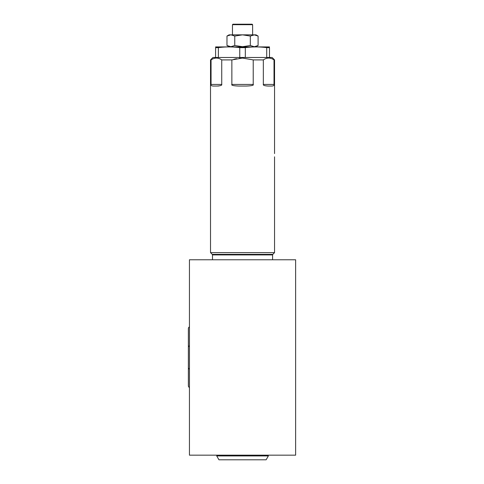 <?xml version="1.0" encoding="UTF-8"?>
<svg xmlns="http://www.w3.org/2000/svg" width="484" height="484" viewBox="0 0 484 484"><rect width="100%" height="100%" fill="white"/><g stroke="black" fill="none" stroke-linecap="round" stroke-linejoin="round"><path stroke-width="0.73" d="M189.444 259.775L189.444 455.166L295.633 455.166L295.633 259.775L189.444 259.775M189.444 326.9A1.888 1.888 0 0 0 188.367 328.606L188.367 347.47A1.888 1.888 0 0 1 189.444 345.764M189.444 369.171A1.888 1.888 0 0 1 188.367 367.465L188.367 385.796A1.888 1.888 0 0 1 188.367 385.79M273.92 85.154L273.998 84.767M274.004 84.706L274.017 84.434C274.41 85.311 273.72 85.85 271.935 86.049L268.227 86.049C264.591 85.85 262.963 85.311 263.338 84.434L274.017 84.434L274.017 59.907L274.555 59.907L274.555 153.591M253.217 59.907L242.538 58.074L231.86 59.907L231.86 84.434L253.217 84.434L253.217 59.907L263.338 59.907L263.338 84.434M253.217 84.434C253.991 85.311 251.668 85.85 246.247 86.049L238.83 86.049C233.409 85.85 231.086 85.311 231.86 84.434M231.86 59.907L221.739 59.907C218.175 57.463 214.618 57.463 211.06 59.907L210.522 59.907L210.522 252.618L274.555 252.618L274.555 156.822M210.522 59.907L212.948 57.481L215.586 57.481L215.586 47.644C215.586 46.688 215.586 46.688 215.586 47.644L218.369 47.644C225.496 46.688 232.629 46.688 239.762 47.644L245.321 47.644C252.448 46.688 259.581 46.688 266.708 47.644L269.491 47.644C269.491 46.688 269.491 46.688 269.491 47.644L269.491 57.481L272.129 57.481L274.555 59.907M245.321 47.644L245.321 57.481L266.708 57.481L266.708 47.644M274.017 59.907C270.459 57.463 266.902 57.463 263.338 59.907M245.321 57.481L218.369 57.481L218.369 47.644M233.784 59.32L236.531 58.667M239.495 58.231L240.367 58.153M239.762 47.644L239.762 57.481M215.586 57.481L218.369 57.481M269.491 46.918L215.586 46.918M269.491 57.481L266.708 57.481M258.099 36.052L254.209 34.848L256.012 34.848L258.099 36.052L258.099 45.502L254.475 46.7M254.209 46.706L250.319 45.502L242.538 46.706L234.758 45.502L230.868 46.706L226.978 45.502L228.999 46.41M254.475 34.854L250.319 36.052L250.319 45.502M250.319 36.052L242.538 34.848L234.758 36.052L234.758 45.502M234.758 36.052L230.868 34.848L226.978 36.052L226.978 45.502L229.065 46.706M254.209 34.848L229.065 34.848L226.978 36.052L228.999 35.138M252.618 34.848L252.618 24.69L232.459 24.69L232.459 34.848M232.459 24.69L232.949 24.2L252.128 24.2L252.618 24.69M221.739 59.907L221.739 84.434C222.12 85.311 220.492 85.85 216.85 86.049L213.142 86.049C211.357 85.85 210.667 85.305 211.06 84.434L221.739 84.434M211.06 59.907L211.06 84.434M217.558 86.043L218.956 85.952M189.444 387.496A1.888 1.888 0 0 1 188.367 385.796M216.723 455.934L268.36 455.934L266.127 459.8L218.956 459.8L216.723 455.934L216.929 455.166M268.36 455.934L268.154 455.166M274.555 252.618L272.825 254.348L212.252 254.348L210.522 252.618M212.252 254.348L212.488 254.923L272.589 254.923L272.589 259.775M188.367 347.47L188.367 367.465M256.012 46.706L258.099 45.502M272.825 254.348L272.589 254.923M212.488 254.923L212.488 259.775"/></g></svg>
